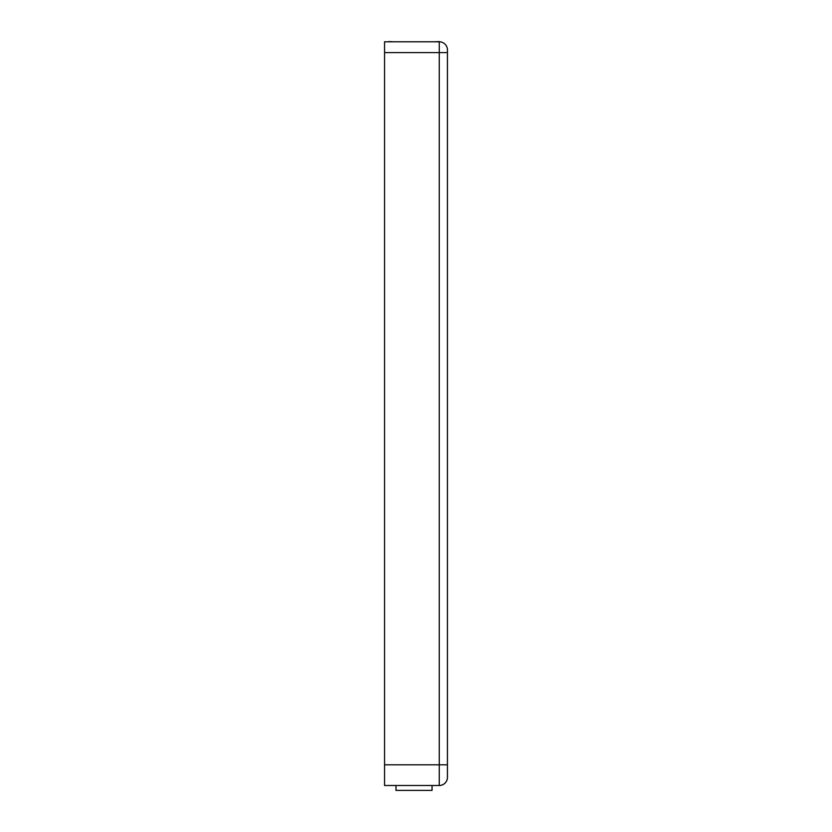 <?xml version="1.0" encoding="UTF-8"?>
<svg xmlns="http://www.w3.org/2000/svg" width="832" height="832" viewBox="0 0 832 832"><rect width="100%" height="100%" fill="white"/><g stroke="black" fill="none" stroke-linecap="round" stroke-linejoin="round"><path stroke-width="1.25" d="M440.003 41.818A4.586 4.586 0 0 0 438.599 41.6L434.335 41.787M393.702 41.787L389.438 41.6A4.586 4.586 0 0 0 388.149 41.787M384.55 764.816L439.254 764.816L439.254 52.603L384.55 52.603L384.55 785.502L395.99 785.502L395.99 790.4L432.047 790.4L432.047 785.502L432.047 790.4M384.55 52.603L384.55 41.787L439.254 41.787A8.195 8.195 0 0 1 447.45 49.982L447.45 52.603L447.45 49.982A8.195 8.195 0 0 0 439.254 41.787L439.254 52.603L447.45 52.603L447.45 777.306A8.195 8.195 0 0 1 439.254 785.502L440.846 785.346M384.55 785.502L439.254 785.502L439.254 764.816L447.45 764.816L447.45 773.656M442.385 784.878L443.799 784.118M447.45 777.306L447.45 777.306A8.195 8.195 0 0 1 439.254 785.502L432.047 785.502M447.45 772.928L447.45 764.816M447.45 92.841L447.45 91.936M384.55 57.876L384.55 59.394M447.45 92.685L447.45 89.794M384.55 91.998L384.55 90.48"/></g></svg>

